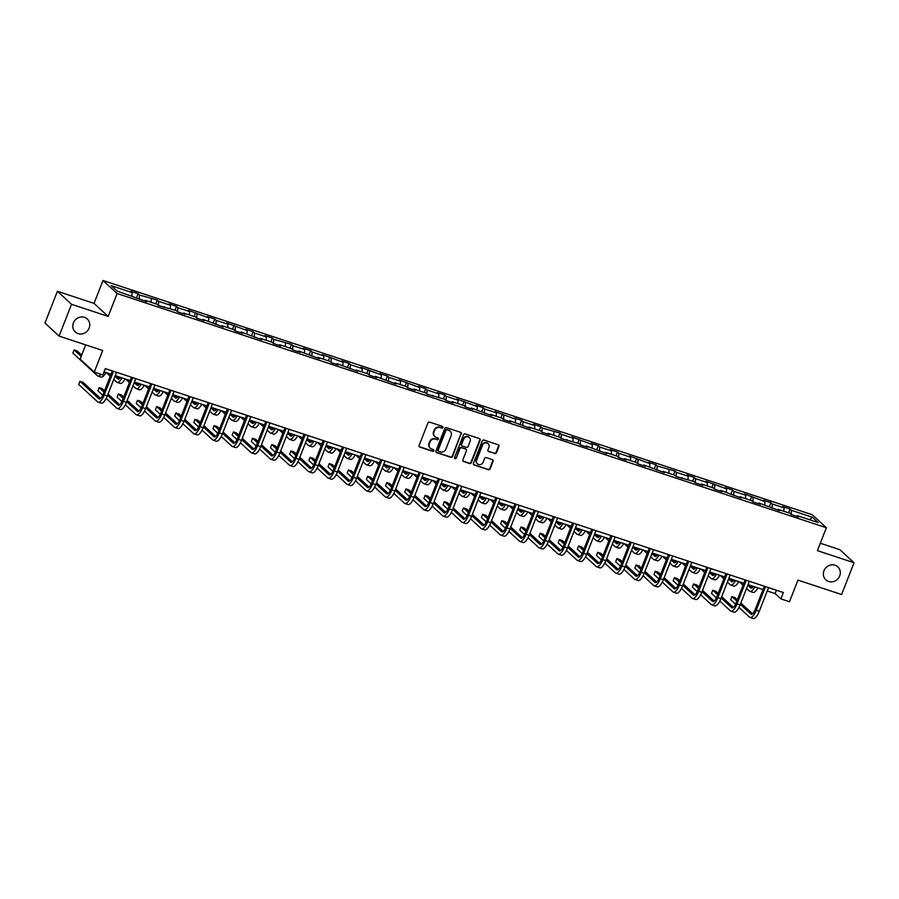 <?xml version="1.0" encoding="UTF-8"?>
<svg xmlns="http://www.w3.org/2000/svg" width="899" height="899" viewBox="0 0 899 899"><rect width="100%" height="100%" fill="white"/><g stroke="black" fill="none" stroke-linecap="round" stroke-linejoin="round"><path stroke-width="1.35" d="M442.937 427.497A0.944 0.877 132.7 0 0 442.432 426.351L429.621 422.114A1.36 1.259 132.7 0 0 427.924 422.968L419.114 445.432A1.36 1.259 132.7 0 0 419.833 447.073L432.655 451.309A0.944 0.877 132.7 0 0 433.644 449.736A0.944 0.877 132.7 0 0 433.34 449.556L431.677 449.017A4.338 4.012 132.7 0 1 429.385 443.746L430.115 441.87A4.338 4.012 132.7 0 1 435.543 439.15L437.206 439.701A0.944 0.877 132.7 0 0 438.184 438.128A0.944 0.877 132.7 0 0 437.892 437.959L436.229 437.408A4.338 4.012 132.7 0 1 433.936 432.138L434.667 430.261A4.338 4.012 132.7 0 1 440.094 427.553L441.746 428.093A0.944 0.877 132.7 0 0 442.937 427.497M434.667 436.42A4.338 4.012 132.7 0 1 433.554 431.79L434.284 429.913A4.338 4.012 132.7 0 1 439.712 427.194L441.364 427.744A0.944 0.877 132.7 0 0 442.522 426.384M419.237 446.623A1.36 1.259 132.7 0 0 419.451 446.724L432.273 450.95A0.944 0.877 132.7 0 0 433.419 449.59M430.127 448.028A4.338 4.012 132.7 0 1 429.003 443.387L429.733 441.521A4.338 4.012 132.7 0 1 435.161 438.802L436.824 439.353A0.944 0.877 132.7 0 0 437.97 437.982M823.978 570.753A8.833 8.181 132.7 0 0 825.855 579.844A8.833 8.181 132.7 0 0 839.711 575.956A8.833 8.181 132.7 0 0 837.834 566.864A8.833 8.181 132.7 0 0 823.978 570.753M73.415 322.876A8.833 8.181 132.7 0 0 75.291 331.967A8.833 8.181 132.7 0 0 89.147 328.079A8.833 8.181 132.7 0 0 87.27 318.988A8.833 8.181 132.7 0 0 73.415 322.876M494.765 453.568A1.36 1.259 132.7 0 0 496.462 452.714L498.923 446.421A1.36 1.259 132.7 0 0 498.203 444.769L483.977 440.072A1.36 1.259 132.7 0 0 482.28 440.915L473.47 463.378A1.36 1.259 132.7 0 0 474.189 465.019L488.427 469.728A1.36 1.259 132.7 0 0 490.124 468.873L493.102 461.266A1.36 1.259 132.7 0 0 492.394 459.614L486.292 457.602A1.36 1.259 132.7 0 0 484.606 458.456L483.123 462.232A3.618 3.36 132.7 0 1 477.436 463.828A3.618 3.36 132.7 0 1 476.661 460.097L482.46 445.308A3.618 3.36 132.7 0 1 488.146 443.713A3.618 3.36 132.7 0 1 488.921 447.444L487.955 449.905A1.36 1.259 132.7 0 0 488.663 451.556L494.383 453.22A1.36 1.259 132.7 0 0 496.079 452.366L498.54 446.061A1.36 1.259 132.7 0 0 498.428 444.87M71.527 304.312L108.161 316.403L94.035 303.379L57.401 291.287L71.527 304.312L59.076 336.091L102.711 350.498L94.238 372.119L102.846 374.962L105.34 368.601L783.377 592.531L780.883 598.88L789.491 601.723L797.952 580.113L841.599 594.52L854.05 562.74L839.924 549.716L820.315 543.243M108.161 316.403L117.128 293.524L826.383 527.758L817.416 550.649L854.05 562.74M461.401 434.026A1.36 1.259 132.7 0 0 460.681 432.374L446.443 427.677A1.36 1.259 132.7 0 0 444.747 428.52L435.948 450.983A1.36 1.259 132.7 0 0 436.667 452.635L450.905 457.333A1.36 1.259 132.7 0 0 452.602 456.49L461.018 433.666A1.36 1.259 132.7 0 0 460.906 432.475M465.21 433.869L479.448 438.577A1.36 1.259 132.7 0 1 480.167 440.218L471.357 462.682A1.36 1.259 132.7 0 1 469.671 463.536L463.569 461.513A1.36 1.259 132.7 0 1 462.85 459.872L466.424 450.759A1.36 1.259 132.7 0 0 465.704 449.118L461.67 447.781A1.36 1.259 132.7 0 0 459.973 448.635L456.254 458.119A0.944 0.877 132.7 0 1 454.77 458.535A0.944 0.877 132.7 0 1 454.568 457.557L463.513 434.723A1.36 1.259 132.7 0 1 465.21 433.869M59.076 336.091L44.95 323.067L57.401 291.287M117.128 293.524L103.003 280.499L812.258 514.734L826.383 527.758M788.603 512.823L790.075 509.048L782.703 506.609L784.097 507.901L772.297 504.002L770.904 502.71L763.521 500.282L764.914 501.563L744.35 493.944L745.743 495.225L733.944 491.337L732.55 490.045L725.178 487.618L726.572 488.899L705.996 481.28L707.389 482.561L695.59 478.673L694.197 477.38L686.825 474.942L688.218 476.234L676.419 472.335L675.025 471.054L657.236 465.997L655.843 464.716L648.471 462.277L649.865 463.569L629.3 455.95L630.693 457.231L618.894 453.332L617.501 452.051L610.118 449.612L611.511 450.905L599.712 447.005L598.318 445.713L590.946 443.286L592.34 444.567L571.764 436.948L573.157 438.229L561.358 434.341L559.965 433.048L542.187 428.003L540.793 426.722L533.422 424.283L534.815 425.564L523.004 421.676L521.611 420.384L514.239 417.945L515.633 419.237L495.068 411.618L496.462 412.899L484.662 409L483.269 407.719L475.886 405.28L477.279 406.573L456.714 398.954L458.108 400.235L446.309 396.335L444.915 395.054L437.532 392.616L438.926 393.908L427.126 390.009L425.733 388.716L418.361 386.289L419.754 387.57L399.19 379.951L400.583 381.232L388.784 377.344L387.39 376.052L380.007 373.624L381.401 374.905L360.836 367.286L362.23 368.568L350.43 364.679L349.037 363.387L341.654 360.949L343.047 362.241L322.483 354.622L323.876 355.903L312.077 352.003L310.683 350.722L303.311 348.284L304.705 349.576L292.905 345.677L291.512 344.396L273.723 339.339L272.33 338.058L264.958 335.619L266.351 336.911L254.552 333.012L253.158 331.72L245.775 329.292L247.169 330.574L226.604 322.955L227.998 324.236L216.198 320.347L214.805 319.055L207.433 316.628L208.826 317.909L188.251 310.29L189.644 311.571L177.845 307.683L176.451 306.39L169.079 303.952L170.473 305.244L158.673 301.345L157.28 300.064L139.491 295.007L138.098 293.726L130.726 291.287L132.119 292.58L111.218 285.68L117.027 291.029L146.694 301.648L145.301 300.367L144.694 300.985M790.075 509.048L791.468 510.329L812.37 517.228L818.169 522.589L797.278 515.678L798.672 516.97L791.289 514.531L789.895 513.25L778.096 509.351L779.489 510.632L758.925 503.013L760.318 504.305L752.935 501.867L751.542 500.586L739.742 496.686L741.136 497.967L720.571 490.348L721.964 491.641L714.593 489.202L713.199 487.91L701.389 484.022L702.782 485.303L695.41 482.864L694.017 481.583L676.239 476.537L674.846 475.245L663.046 471.357L664.44 472.638L643.864 465.019L645.257 466.3L637.885 463.873L636.492 462.58L624.693 458.681L626.086 459.973L618.714 457.535L617.321 456.254L605.51 452.354L606.904 453.635L586.339 446.016L587.732 447.309L580.361 444.87L578.967 443.589L561.178 438.532L559.785 437.251L547.985 433.352L549.379 434.644L542.007 432.205L540.614 430.913L528.814 427.025L530.208 428.306L509.632 420.687L511.025 421.968L503.654 419.541L502.26 418.249L490.461 414.36L491.854 415.641L471.29 408.022L472.683 409.303L465.3 406.876L463.906 405.584L452.107 401.684L453.501 402.977L446.129 400.538L444.735 399.257L426.946 394.2L425.553 392.919L413.754 389.02L415.147 390.312L407.775 387.874L406.382 386.592L394.582 382.693L395.976 383.974L375.4 376.355L376.793 377.647L369.422 375.209L368.028 373.917L356.229 370.028L357.622 371.309L337.058 363.69L338.451 364.972L331.068 362.544L329.675 361.252L317.875 357.364L319.269 358.645L298.704 351.026L300.097 352.307L292.726 349.88L291.332 348.587L279.522 344.688L280.915 345.98L273.543 343.542L272.15 342.261L260.35 338.361L261.744 339.642L241.179 332.023L242.573 333.315L235.19 330.877L233.796 329.596L221.997 325.696L223.39 326.978L202.826 319.359L204.219 320.651L196.836 318.212L195.443 316.92L183.643 313.032L185.037 314.313L177.665 311.874L176.271 310.593L158.494 305.548L157.1 304.255L145.301 300.367M783.849 511.25L784.097 507.901M772.005 508.092L772.297 504.002M778.096 509.351L777.5 509.98M764.678 504.923L764.914 501.563M752.823 501.766L753.115 497.664M758.925 503.013L758.318 503.642M745.507 498.585L745.743 495.225M733.651 495.428L733.944 491.337M739.742 496.686L739.147 497.316M726.325 492.247L726.572 488.899M714.469 489.09L714.772 484.999M720.571 490.348L719.975 490.978M707.153 485.921L707.389 482.561M695.298 482.763L695.59 478.673M701.389 484.022L700.793 484.64M687.971 479.583L688.218 476.234M676.127 476.425L676.419 472.335M682.217 477.684L681.622 478.313M668.8 473.256L669.036 469.896M656.944 470.098L657.236 465.997M663.046 471.357L662.439 471.975M649.629 466.918L649.865 463.569M637.773 463.76L638.065 459.67M643.864 465.019L643.268 465.648M630.446 460.591L630.693 457.231M618.591 457.434L618.894 453.332M624.693 458.681L624.086 459.31M611.275 454.253L611.511 450.905M599.419 451.096L599.712 447.005M605.51 452.354L604.915 452.984M592.093 447.927L592.34 444.567M580.248 444.769L580.54 440.667M586.339 446.016L585.743 446.646M572.921 441.589L573.157 438.229M561.066 438.431L561.358 434.341M567.168 439.69L566.561 440.319M553.75 435.251L553.986 431.902M541.895 432.093L542.187 428.003M547.985 433.352L547.39 433.981M534.568 428.924L534.815 425.564M522.712 425.766L523.004 421.676M528.814 427.025L528.207 427.643M515.397 422.586L515.633 419.237M503.541 419.428L503.833 415.338M509.632 420.687L509.036 421.316M496.214 416.259L496.462 412.899M484.359 413.102L484.662 409M490.461 414.36L489.865 414.978M477.043 409.922L477.279 406.573M465.188 406.764L465.48 402.673M471.29 408.022L470.683 408.652M457.861 403.595L458.108 400.235M446.016 400.437L446.309 396.335M452.107 401.684L451.512 402.314M438.69 397.257L438.926 393.908M426.834 394.099L427.126 390.009M432.936 395.358L432.329 395.987M419.518 390.93L419.754 387.57M407.663 387.772L407.955 383.671M413.754 389.02L413.158 389.649M400.336 384.592L400.583 381.232M388.48 381.434L388.784 377.344M394.582 382.693L393.987 383.322M381.165 378.254L381.401 374.905M369.309 375.097L369.601 371.006M375.4 376.355L374.804 376.984M361.982 371.928L362.23 368.568M350.138 368.77L350.43 364.679M356.229 370.028L355.633 370.646M342.811 365.59L343.047 362.241M330.956 362.432L331.248 358.341M337.058 363.69L336.451 364.32M323.64 359.263L323.876 355.903M311.784 356.105L312.077 352.003M317.875 357.364L317.28 357.982M304.458 352.925L304.705 349.576M292.602 349.767L292.905 345.677M298.704 351.026L298.097 351.655M285.286 346.598L285.522 343.238M273.431 343.44L273.723 339.339M279.522 344.688L278.926 345.317M266.104 340.26L266.351 336.911M254.26 337.103L254.552 333.012M260.35 338.361L259.755 338.99M246.933 333.934L247.169 330.574M235.077 330.776L235.369 326.674M241.179 332.023L240.572 332.652M227.762 327.596L227.998 324.236M215.906 324.438L216.198 320.347M221.997 325.696L221.401 326.326M208.579 321.258L208.826 317.909M196.724 318.1L197.016 314.009M202.826 319.359L202.219 319.988M189.408 314.931L189.644 311.571M177.553 311.773L177.845 307.683M183.643 313.032L183.048 313.65M170.226 308.593L170.473 305.244M158.37 305.435L158.673 301.345M164.472 306.694L163.876 307.323M151.054 302.266L151.29 298.906M139.199 299.109L139.491 295.007M131.872 295.928L132.119 292.58M85.686 344.879L80.112 359.094L94.238 372.119M94.035 303.379L103.003 280.499M767.229 590.98L775.152 593.598L780.883 598.88M104.026 371.961L111.026 374.265M115.252 375.67L130.209 380.603M134.423 381.996L149.38 386.941M153.605 388.334L168.551 393.268M172.777 394.661L187.734 399.606M191.959 400.999L206.905 405.932M211.13 407.326L226.087 412.27M230.313 413.664L245.258 418.597M249.484 419.99L264.441 424.935M268.655 426.328L283.612 431.262M287.837 432.666L302.783 437.599M307.008 438.993L321.966 443.937M326.191 445.331L341.137 450.264M345.362 451.658L360.319 456.602M364.533 457.996L379.49 462.929M383.716 464.322L398.662 469.267M402.887 470.66L417.844 475.593M422.069 476.987L437.015 481.931M441.24 483.325L456.198 488.258M460.412 489.663L475.369 494.596M479.594 495.99L494.54 500.934M498.765 502.327L513.722 507.261M517.948 508.654L532.893 513.599M537.119 514.992L552.076 519.925M556.301 521.319L571.247 526.263M575.472 527.657L590.429 532.59M594.644 533.984L609.601 538.928M613.826 540.321L628.772 545.255M632.997 546.659L647.954 551.593M652.18 552.986L667.125 557.931M671.351 559.324L686.308 564.257M690.522 565.651L705.479 570.595M709.704 571.989L724.65 576.922M728.875 578.315L743.833 583.26M748.058 584.653L763.004 589.587M809.583 519.746L812.37 517.228M791.176 514.43L791.468 510.329M797.278 515.678L796.671 516.307M776.478 590.25L775.152 593.598M136.626 297.502L138.098 293.726M155.797 303.828L157.28 300.064M174.979 310.166L176.451 306.39M194.15 316.493L195.622 312.728M213.321 322.831L214.805 319.055M232.504 329.158L233.976 325.393M251.675 335.496L253.158 331.72M270.857 341.834L272.33 338.058M290.029 348.16L291.512 344.396M309.2 354.498L310.683 350.722M328.382 360.825L329.854 357.06M347.553 367.163L349.037 363.387M366.736 373.49L368.208 369.725M385.907 379.827L387.39 376.052M405.078 386.154L406.562 382.39M424.261 392.492L425.733 388.716M443.432 398.83L444.915 395.054M462.614 405.157L464.086 401.392M481.785 411.495L483.269 407.719M500.968 417.821L502.44 414.057M520.139 424.159L521.611 420.384M539.31 430.486L540.793 426.722M558.493 436.824L559.965 433.048M577.664 443.151L579.147 439.386M596.846 449.489L598.318 445.713M616.017 455.827L617.501 452.051M635.188 462.153L636.672 458.389M654.371 468.491L655.843 464.716M673.542 474.818L675.025 471.054M692.724 481.156L694.197 477.38M711.896 487.483L713.379 483.718M731.067 493.821L732.55 490.045M750.249 500.147L751.721 496.383M769.42 506.485L770.904 502.71M436.071 452.186A1.36 1.259 132.7 0 0 436.285 452.276L450.523 456.984A1.36 1.259 132.7 0 0 452.219 456.13L461.018 433.666M447.095 429.857A0.944 0.877 132.7 0 0 445.904 430.452L438.173 450.174A0.944 0.877 132.7 0 0 438.678 451.32L440.431 451.905A4.338 4.012 132.7 0 0 445.859 449.185L451.141 435.712A4.338 4.012 132.7 0 0 448.837 430.441L446.713 429.508A0.944 0.877 132.7 0 0 445.522 430.104L445.904 430.452M438.218 450.938A0.944 0.877 132.7 0 1 437.791 449.815L445.522 430.104M450.017 431.071A4.338 4.012 132.7 0 0 448.455 430.082L448.837 430.441M446.713 429.508L448.455 430.082M462.974 461.063A1.36 1.259 132.7 0 0 463.187 461.165L469.289 463.176A1.36 1.259 132.7 0 0 470.975 462.333L479.785 439.869A1.36 1.259 132.7 0 0 479.661 438.667M465.929 449.208A1.36 1.259 132.7 0 0 465.322 448.758L461.288 447.432A1.36 1.259 132.7 0 0 459.591 448.275L456.254 458.119M454.602 458.321A0.944 0.877 132.7 0 0 455.872 457.76M470.132 441.308A3.618 3.36 132.7 0 0 469.357 437.577A3.618 3.36 132.7 0 0 463.67 439.173L461.637 444.387A1.36 1.259 132.7 0 0 462.356 446.039L466.39 447.365A1.36 1.259 132.7 0 0 468.087 446.522L470.132 441.308M469.166 437.408A3.618 3.36 132.7 0 0 463.288 438.824L463.67 439.173M461.749 445.589A1.36 1.259 132.7 0 1 461.254 444.039L463.288 438.824M488.067 451.107A1.36 1.259 132.7 0 0 488.292 451.197L494.383 453.22M487.943 443.544A3.618 3.36 132.7 0 0 482.078 444.96L482.46 445.308M477.257 463.648A3.618 3.36 132.7 0 1 476.279 459.749L482.078 444.96M473.593 464.569A1.36 1.259 132.7 0 0 473.807 464.671L488.045 469.379A1.36 1.259 132.7 0 0 489.741 468.525L492.731 460.917A1.36 1.259 132.7 0 0 492.607 459.715M81.685 355.083L77.168 350.913L74.1 349.902L72.853 353.071L97.452 375.76A10.35 3.585 -71.7 0 0 97.946 376.052A10.35 3.585 -71.7 0 0 101.003 374.344M81.168 356.42L74.1 349.902M97.946 376.052L101.014 377.074A10.35 3.585 -71.7 0 0 105.902 372.579M100.553 398.437L83.056 382.3L79.977 381.288L78.741 384.469L97.609 401.875A10.35 3.585 -71.7 0 0 98.103 402.168A10.35 3.585 -71.7 0 0 104.217 394.976L113.499 371.298M98.103 402.168L101.182 403.179A10.35 3.585 -71.7 0 0 107.284 395.987L116.567 372.31M112.341 370.916L103.261 394.099A6.9 2.394 108.3 0 1 99.182 398.886A6.9 2.394 108.3 0 1 98.856 398.695L79.977 381.288M120.646 377.445A6.9 2.394 108.3 0 1 118.196 379.108A6.9 2.394 108.3 0 1 117.87 378.917L115.016 376.276M119.567 378.659L116.915 376.209M106.531 372.782L110.262 376.22M113.768 379.457L116.623 382.097A10.35 3.585 -71.7 0 0 117.117 382.39A10.35 3.585 -71.7 0 0 121.994 377.895M117.117 382.39L120.196 383.401A10.35 3.585 -71.7 0 0 125.073 378.906M139.817 383.783A6.9 2.394 108.3 0 1 137.378 385.446A6.9 2.394 108.3 0 1 137.053 385.255L134.187 382.614M138.738 384.997L136.086 382.547M125.703 379.12L129.434 382.558M132.94 385.795L135.805 388.424A10.35 3.585 -71.7 0 0 136.3 388.728A10.35 3.585 -71.7 0 0 141.177 384.221M136.3 388.728L139.367 389.739A10.35 3.585 -71.7 0 0 144.245 385.244M106.194 398.426L116.791 408.202A10.35 3.585 -71.7 0 0 117.275 408.494A10.35 3.585 -71.7 0 0 123.388 401.314L132.67 377.625M117.275 408.494L120.354 409.517A10.35 3.585 -71.7 0 0 126.467 402.325L135.749 378.636M131.524 377.243L122.433 400.426A6.9 2.394 108.3 0 1 118.365 405.224A6.9 2.394 108.3 0 1 118.039 405.022L107.543 395.346M119.724 404.775L108.06 394.009M104.554 390.784L102.228 388.638L99.16 387.615L97.912 390.795L102.756 395.268M104.037 392.121L99.16 387.615M125.366 404.764L135.963 414.54A10.35 3.585 -71.7 0 0 136.457 414.832A10.35 3.585 -71.7 0 0 142.57 407.64L151.841 383.963M136.457 414.832L139.525 415.844A10.35 3.585 -71.7 0 0 145.638 408.663L154.92 384.974M150.695 383.581L141.615 406.764A6.9 2.394 108.3 0 1 137.536 411.551A6.9 2.394 108.3 0 1 137.21 411.36L126.714 401.684M138.907 411.101L127.242 400.347M123.736 397.111L121.41 394.964L118.331 393.953L117.084 397.133L121.927 401.595M123.208 398.448L118.331 393.953M158.999 390.11A6.9 2.394 108.3 0 1 156.55 391.784A6.9 2.394 108.3 0 1 156.224 391.582L153.358 388.941M157.921 391.323L155.269 388.874M144.885 385.446L148.616 388.896M152.122 392.121L154.976 394.762A10.35 3.585 -71.7 0 0 155.471 395.054A10.35 3.585 -71.7 0 0 160.348 390.559M155.471 395.054L158.539 396.066A10.35 3.585 -71.7 0 0 163.427 391.571M178.171 396.448A6.9 2.394 108.3 0 1 175.732 398.111A6.9 2.394 108.3 0 1 175.406 397.92L172.541 395.279M177.092 397.661L174.44 395.212M164.056 391.784L167.787 395.223M171.293 398.459L174.159 401.089A10.35 3.585 -71.7 0 0 174.642 401.392A10.35 3.585 -71.7 0 0 179.53 396.886M174.642 401.392L177.721 402.404A10.35 3.585 -71.7 0 0 182.598 397.909M197.353 402.774A6.9 2.394 108.3 0 1 194.903 404.449A6.9 2.394 108.3 0 1 194.577 404.247L191.712 401.606M196.274 403.988L193.622 401.55M183.239 398.111L186.97 401.561M190.464 404.786L193.33 407.427A10.35 3.585 -71.7 0 0 193.824 407.719A10.35 3.585 -71.7 0 0 198.701 403.224M193.824 407.719L196.892 408.742A10.35 3.585 -71.7 0 0 201.781 404.235M144.537 411.101L155.145 420.867A10.35 3.585 -71.7 0 0 155.628 421.17A10.35 3.585 -71.7 0 0 161.741 413.978L171.024 390.29M155.628 421.17L158.707 422.182A10.35 3.585 -71.7 0 0 164.809 414.99L174.091 391.312M169.877 389.908L160.786 413.091A6.9 2.394 108.3 0 1 156.718 417.889A6.9 2.394 108.3 0 1 156.381 417.698L145.885 408.011M158.078 417.439L146.413 406.674M142.907 403.449L140.581 401.302L137.513 400.291L136.266 403.46L141.109 407.932M142.39 404.786L137.513 400.291M163.719 417.428L174.316 427.205A10.35 3.585 -71.7 0 0 174.811 427.497A10.35 3.585 -71.7 0 0 180.913 420.305L190.195 396.628M174.811 427.497L177.878 428.508A10.35 3.585 -71.7 0 0 183.992 421.328L193.274 397.639M189.048 396.245L179.957 419.428A6.9 2.394 108.3 0 1 175.889 424.227A6.9 2.394 108.3 0 1 175.563 424.025L165.068 414.349M177.26 423.766L165.585 413.012M162.09 409.775L159.764 407.629L156.684 406.618L155.437 409.798L160.28 414.259M161.562 411.113L156.684 406.618M182.89 423.766L193.487 433.532A10.35 3.585 -71.7 0 0 193.982 433.835A10.35 3.585 -71.7 0 0 200.095 426.643L209.377 402.954M193.982 433.835L197.061 434.846A10.35 3.585 -71.7 0 0 203.163 427.654L212.445 403.977M208.22 402.583L199.14 425.766A6.9 2.394 108.3 0 1 195.061 430.554A6.9 2.394 108.3 0 1 194.735 430.363L184.239 420.676M196.432 430.104L184.767 419.339M181.261 416.113L178.935 413.967L175.867 412.956L174.62 416.125L179.463 420.597M180.733 417.451L175.867 412.956M216.524 409.112A6.9 2.394 108.3 0 1 214.074 410.776A6.9 2.394 108.3 0 1 213.748 410.585L210.894 407.944M215.445 410.326L212.793 407.876M202.41 404.449L206.141 407.888M209.647 411.124L212.512 413.765A10.35 3.585 -71.7 0 0 212.996 414.057A10.35 3.585 -71.7 0 0 217.884 409.562M212.996 414.057L216.075 415.068A10.35 3.585 -71.7 0 0 220.952 410.573M202.073 430.093L212.67 439.869A10.35 3.585 -71.7 0 0 213.164 440.162A10.35 3.585 -71.7 0 0 219.266 432.97L228.548 409.292M213.164 440.162L216.232 441.184A10.35 3.585 -71.7 0 0 222.345 433.992L231.627 410.304M227.402 408.91L218.311 432.093A6.9 2.394 108.3 0 1 214.243 436.892A6.9 2.394 108.3 0 1 213.917 436.689L203.421 427.014M215.603 436.431L203.938 425.677M200.432 422.44L198.106 420.305L195.038 419.282L193.791 422.463L198.634 426.924M199.915 423.777L195.038 419.282M235.695 415.439A6.9 2.394 108.3 0 1 233.257 417.114A6.9 2.394 108.3 0 1 232.931 416.911L230.065 414.27M234.628 416.653L231.964 414.214M221.581 410.787L225.312 414.225M228.818 417.451L231.684 420.091A10.35 3.585 -71.7 0 0 232.178 420.384A10.35 3.585 -71.7 0 0 237.055 415.889M232.178 420.384L235.246 421.406A10.35 3.585 -71.7 0 0 240.123 416.9M221.244 436.431L231.841 446.207A10.35 3.585 -71.7 0 0 232.335 446.5A10.35 3.585 -71.7 0 0 238.449 439.308L247.731 415.619M232.335 446.5L235.403 447.511A10.35 3.585 -71.7 0 0 241.516 440.319L250.799 416.642M246.573 415.248L237.493 438.431A6.9 2.394 108.3 0 1 233.414 443.218A6.9 2.394 108.3 0 1 233.088 443.027L222.592 433.34M234.785 442.769L223.121 432.014M219.614 428.778L217.288 426.632L214.209 425.62L212.962 428.801L217.805 433.262M219.086 430.115L214.209 425.62M254.878 421.777A6.9 2.394 108.3 0 1 252.428 423.44A6.9 2.394 108.3 0 1 252.102 423.249L249.248 420.608M253.799 422.991L251.147 420.541M240.763 417.114L244.494 420.552M248 423.789L250.855 426.429A10.35 3.585 -71.7 0 0 251.349 426.722A10.35 3.585 -71.7 0 0 256.226 422.227M251.349 426.722L254.417 427.733A10.35 3.585 -71.7 0 0 259.305 423.238M240.426 442.757L251.023 452.534A10.35 3.585 -71.7 0 0 251.506 452.826A10.35 3.585 -71.7 0 0 257.62 445.646L266.902 421.957M251.506 452.826L254.586 453.849A10.35 3.585 -71.7 0 0 260.688 446.657L269.97 422.968M265.756 421.575L256.665 444.758A6.9 2.394 108.3 0 1 252.597 449.556A6.9 2.394 108.3 0 1 252.271 449.354L241.775 439.678M253.956 449.095L242.292 438.341M238.786 435.116L236.459 432.97L233.392 431.947L232.144 435.127L236.988 439.6M238.269 436.442L233.392 431.947M274.049 428.115A6.9 2.394 108.3 0 1 271.61 429.778A6.9 2.394 108.3 0 1 271.284 429.576L268.419 426.946M272.97 429.329L270.318 426.879M259.935 423.451L263.665 426.89M267.172 430.115L270.037 432.756A10.35 3.585 -71.7 0 0 270.52 433.048A10.35 3.585 -71.7 0 0 275.409 428.553M270.52 433.048L273.599 434.071A10.35 3.585 -71.7 0 0 278.476 429.576M259.597 449.095L270.194 458.872A10.35 3.585 -71.7 0 0 270.689 459.164A10.35 3.585 -71.7 0 0 276.791 451.972L286.073 428.295M270.689 459.164L273.757 460.176A10.35 3.585 -71.7 0 0 279.87 452.984L289.152 429.306M284.927 427.913L275.836 451.096A6.9 2.394 108.3 0 1 271.768 455.883A6.9 2.394 108.3 0 1 271.442 455.692L260.946 446.016M273.139 455.433L261.474 444.679M257.968 441.443L255.642 439.296L252.563 438.285L251.315 441.465L256.159 445.926M257.44 442.78L252.563 438.285M293.231 434.442A6.9 2.394 108.3 0 1 290.782 436.105A6.9 2.394 108.3 0 1 290.456 435.914L287.59 433.273M292.153 435.655L289.5 433.206M279.117 429.778L282.848 433.217M286.354 436.453L289.208 439.094A10.35 3.585 -71.7 0 0 289.703 439.386A10.35 3.585 -71.7 0 0 294.58 434.891M289.703 439.386L292.771 440.398A10.35 3.585 -71.7 0 0 297.659 435.903M278.769 455.422L289.377 465.199A10.35 3.585 -71.7 0 0 289.86 465.491A10.35 3.585 -71.7 0 0 295.973 458.31L305.255 434.622M289.86 465.491L292.939 466.514A10.35 3.585 -71.7 0 0 299.041 459.322L308.323 435.633M304.098 434.239L295.018 457.422A6.9 2.394 108.3 0 1 290.939 462.221A6.9 2.394 108.3 0 1 290.613 462.019L280.117 452.343M292.31 461.771L280.645 451.006M277.139 447.781L274.813 445.634L271.745 444.612L270.498 447.792L275.341 452.264M276.622 449.118L271.745 444.612M312.403 440.78A6.9 2.394 108.3 0 1 309.964 442.443A6.9 2.394 108.3 0 1 309.627 442.252L306.773 439.611M311.324 441.993L308.672 439.544M298.288 436.116L302.019 439.555M305.525 442.791L308.391 445.421A10.35 3.585 -71.7 0 0 308.874 445.724A10.35 3.585 -71.7 0 0 313.762 441.218M308.874 445.724L311.953 446.736A10.35 3.585 -71.7 0 0 316.83 442.241M297.951 461.76L308.548 471.537A10.35 3.585 -71.7 0 0 309.042 471.829A10.35 3.585 -71.7 0 0 315.144 464.637L324.427 440.959M309.042 471.829L312.11 472.84A10.35 3.585 -71.7 0 0 318.224 465.66L327.506 441.971M323.28 440.577L314.189 463.76A6.9 2.394 108.3 0 1 310.121 468.548A6.9 2.394 108.3 0 1 309.795 468.357L299.3 458.681M311.492 468.098L299.817 457.344M296.322 454.107L293.984 451.961L290.916 450.95L289.669 454.13L294.512 458.591M295.793 455.445L290.916 450.95M331.585 447.106A6.9 2.394 108.3 0 1 329.135 448.781A6.9 2.394 108.3 0 1 328.809 448.579L325.944 445.938M330.506 448.32L327.843 445.87M317.459 442.443L321.201 445.893M324.696 449.118L327.562 451.759A10.35 3.585 -71.7 0 0 328.056 452.051A10.35 3.585 -71.7 0 0 332.933 447.556M328.056 452.051L331.124 453.062A10.35 3.585 -71.7 0 0 336.001 448.567M317.122 468.098L327.719 477.863A10.35 3.585 -71.7 0 0 328.214 478.167A10.35 3.585 -71.7 0 0 334.327 470.975L343.609 447.286M328.214 478.167L331.281 479.178A10.35 3.585 -71.7 0 0 337.395 471.986L346.677 448.309M342.452 446.904L333.372 470.087A6.9 2.394 108.3 0 1 329.292 474.886A6.9 2.394 108.3 0 1 328.967 474.694L318.471 465.008M330.663 474.436L318.999 463.67M315.493 460.445L313.167 458.299L310.088 457.288L308.851 460.457L313.684 464.929M314.965 461.783L310.088 457.288M350.756 453.444A6.9 2.394 108.3 0 1 348.306 455.108A6.9 2.394 108.3 0 1 347.98 454.916L345.126 452.276M349.677 454.658L347.025 452.208M336.642 448.781L340.373 452.219M343.879 455.456L346.733 458.085A10.35 3.585 -71.7 0 0 347.228 458.389A10.35 3.585 -71.7 0 0 352.105 453.883M347.228 458.389L350.307 459.4A10.35 3.585 -71.7 0 0 355.184 454.905M336.305 474.425L346.902 484.201A10.35 3.585 -71.7 0 0 347.385 484.494A10.35 3.585 -71.7 0 0 353.498 477.302L362.78 453.624M347.385 484.494L350.464 485.505A10.35 3.585 -71.7 0 0 356.577 478.324L365.848 454.636M361.634 453.242L352.543 476.425A6.9 2.394 108.3 0 1 348.475 481.223A6.9 2.394 108.3 0 1 348.149 481.021L337.653 471.346M349.835 480.763L338.17 470.008M334.664 466.772L332.338 464.626L329.27 463.614L328.023 466.795L332.866 471.256M334.147 468.109L329.27 463.614M369.927 459.771A6.9 2.394 108.3 0 1 367.489 461.445A6.9 2.394 108.3 0 1 367.163 461.243L364.297 458.602M368.848 460.985L366.196 458.546M355.813 455.108L359.544 458.557M363.05 461.783L365.915 464.423A10.35 3.585 -71.7 0 0 366.399 464.716A10.35 3.585 -71.7 0 0 371.287 460.221M366.399 464.716L369.478 465.738A10.35 3.585 -71.7 0 0 374.355 461.232M355.476 480.763L366.073 490.528A10.35 3.585 -71.7 0 0 366.567 490.832A10.35 3.585 -71.7 0 0 372.669 483.64L381.951 459.951M366.567 490.832L369.635 491.843A10.35 3.585 -71.7 0 0 375.748 484.651L385.03 460.973M380.805 459.58L371.725 482.763A6.9 2.394 108.3 0 1 367.646 487.55A6.9 2.394 108.3 0 1 367.32 487.359L356.824 477.672M369.017 487.101L357.353 476.335M353.846 473.11L351.52 470.964L348.441 469.952L347.194 473.121L352.037 477.594M353.318 474.447L348.441 469.952M389.11 466.109A6.9 2.394 108.3 0 1 386.66 467.772A6.9 2.394 108.3 0 1 386.334 467.581L383.468 464.94M388.031 467.323L385.379 464.873M374.995 461.445L378.726 464.884M382.232 468.121L385.087 470.761A10.35 3.585 -71.7 0 0 385.581 471.054A10.35 3.585 -71.7 0 0 390.458 466.559M385.581 471.054L388.649 472.065A10.35 3.585 -71.7 0 0 393.537 467.57M374.647 487.089L385.255 496.866A10.35 3.585 -71.7 0 0 385.738 497.158A10.35 3.585 -71.7 0 0 391.852 489.966L401.134 466.289M385.738 497.158L388.817 498.181A10.35 3.585 -71.7 0 0 394.919 490.989L404.202 467.3M399.976 465.907L390.896 489.09A6.9 2.394 108.3 0 1 386.828 493.888A6.9 2.394 108.3 0 1 386.491 493.686L375.996 484.01M388.188 493.427L376.524 482.673M373.018 479.437L370.691 477.302L367.624 476.279L366.376 479.459L371.22 483.92M372.501 480.774L367.624 476.279M408.281 472.436A6.9 2.394 108.3 0 1 405.842 474.11A6.9 2.394 108.3 0 1 405.505 473.908L402.651 471.267M407.202 473.649L404.55 471.211M394.167 467.783L397.897 471.222M401.404 474.447L404.269 477.088A10.35 3.585 -71.7 0 0 404.752 477.38A10.35 3.585 -71.7 0 0 409.641 472.885M404.752 477.38L407.831 478.403A10.35 3.585 -71.7 0 0 412.708 473.897M393.829 493.427L404.426 503.204A10.35 3.585 -71.7 0 0 404.921 503.496A10.35 3.585 -71.7 0 0 411.023 496.304L420.305 472.616M404.921 503.496L407.989 504.508A10.35 3.585 -71.7 0 0 414.102 497.316L423.384 473.638M419.159 472.245L410.068 495.428A6.9 2.394 108.3 0 1 406 500.215A6.9 2.394 108.3 0 1 405.674 500.024L395.178 490.337M407.371 499.765L395.695 489.011M392.2 485.775L389.863 483.628L386.795 482.617L385.547 485.797L390.391 490.258M391.672 487.112L386.795 482.617M427.463 478.774A6.9 2.394 108.3 0 1 425.013 480.437A6.9 2.394 108.3 0 1 424.688 480.246L421.822 477.605M426.384 479.987L423.721 477.538M413.338 474.11L417.08 477.549M420.575 480.785L423.44 483.426A10.35 3.585 -71.7 0 0 423.935 483.718A10.35 3.585 -71.7 0 0 428.812 479.223M423.935 483.718L427.003 484.73A10.35 3.585 -71.7 0 0 431.891 480.235M413.001 499.754L423.598 509.531A10.35 3.585 -71.7 0 0 424.092 509.823A10.35 3.585 -71.7 0 0 430.205 502.642L439.487 478.953M424.092 509.823L427.171 510.846A10.35 3.585 -71.7 0 0 433.273 503.654L442.555 479.965M438.33 478.571L429.25 501.754A6.9 2.394 108.3 0 1 425.171 506.553A6.9 2.394 108.3 0 1 424.845 506.351L414.349 496.675M426.542 506.092L414.877 495.338M411.371 492.113L409.045 489.966L405.966 488.944L404.73 492.124L409.573 496.596M410.843 493.439L405.966 488.944M446.634 485.112A6.9 2.394 108.3 0 1 444.185 486.775A6.9 2.394 108.3 0 1 443.859 486.573L441.004 483.943M445.556 486.325L442.904 483.876M432.52 480.448L436.251 483.887M439.757 487.112L442.611 489.753A10.35 3.585 -71.7 0 0 443.106 490.045A10.35 3.585 -71.7 0 0 447.983 485.55M443.106 490.045L446.185 491.068A10.35 3.585 -71.7 0 0 451.062 486.573M432.183 506.092L442.78 515.869A10.35 3.585 -71.7 0 0 443.263 516.161A10.35 3.585 -71.7 0 0 449.376 508.969L458.659 485.291M443.263 516.161L446.342 517.172A10.35 3.585 -71.7 0 0 452.455 509.98L461.738 486.303M457.512 484.909L448.421 508.092A6.9 2.394 108.3 0 1 444.353 512.88A6.9 2.394 108.3 0 1 444.027 512.688L433.532 503.013M445.713 512.43L434.048 501.676M430.542 498.439L428.216 496.293L425.148 495.282L423.901 498.462L428.744 502.923M430.025 499.777L425.148 495.282M465.806 491.438A6.9 2.394 108.3 0 1 463.367 493.102A6.9 2.394 108.3 0 1 463.041 492.91L460.176 490.27M464.727 492.652L462.075 490.202M451.691 486.775L455.422 490.213M458.928 493.45L461.794 496.091A10.35 3.585 -71.7 0 0 462.288 496.383A10.35 3.585 -71.7 0 0 467.165 491.888M462.288 496.383L465.356 497.394A10.35 3.585 -71.7 0 0 470.233 492.899M451.354 512.419L461.951 522.195A10.35 3.585 -71.7 0 0 462.446 522.488A10.35 3.585 -71.7 0 0 468.559 515.307L477.83 491.618M462.446 522.488L465.513 523.51A10.35 3.585 -71.7 0 0 471.627 516.318L480.909 492.63M476.684 491.236L467.604 514.419A6.9 2.394 108.3 0 1 463.524 519.217A6.9 2.394 108.3 0 1 463.199 519.015L452.703 509.34M464.895 518.768L453.231 508.002M449.725 504.777L447.399 502.631L444.32 501.608L443.072 504.788L447.916 509.261M449.197 506.115L444.32 501.608M484.988 497.776A6.9 2.394 108.3 0 1 482.538 499.439A6.9 2.394 108.3 0 1 482.212 499.248L479.347 496.608M483.909 498.99L481.257 496.54M470.874 493.113L474.605 496.551M478.111 499.788L480.965 502.417A10.35 3.585 -71.7 0 0 481.459 502.721A10.35 3.585 -71.7 0 0 486.337 498.215M481.459 502.721L484.527 503.732A10.35 3.585 -71.7 0 0 489.416 499.237M470.525 518.757L481.134 528.533A10.35 3.585 -71.7 0 0 481.617 528.826A10.35 3.585 -71.7 0 0 487.73 521.634L497.012 497.956M481.617 528.826L484.696 529.837A10.35 3.585 -71.7 0 0 490.798 522.656L500.08 498.967M495.866 497.574L486.775 520.757A6.9 2.394 108.3 0 1 482.707 525.544A6.9 2.394 108.3 0 1 482.37 525.353L471.874 515.678M484.067 525.095L472.402 514.34M468.896 511.104L466.57 508.958L463.502 507.946L462.255 511.126L467.098 515.588M468.379 512.441L463.502 507.946M504.159 504.103A6.9 2.394 108.3 0 1 501.721 505.777A6.9 2.394 108.3 0 1 501.395 505.575L498.529 502.934M503.08 505.317L500.428 502.867M490.045 499.439L493.776 502.889M497.282 506.115L500.147 508.755A10.35 3.585 -71.7 0 0 500.631 509.048A10.35 3.585 -71.7 0 0 505.519 504.553M500.631 509.048L503.71 510.059A10.35 3.585 -71.7 0 0 508.587 505.564M489.708 525.095L500.305 534.86A10.35 3.585 -71.7 0 0 500.799 535.163A10.35 3.585 -71.7 0 0 506.901 527.971L516.183 504.283M500.799 535.163L503.867 536.175A10.35 3.585 -71.7 0 0 509.98 528.983L519.262 505.305M515.037 503.901L505.946 527.084A6.9 2.394 108.3 0 1 501.878 531.882A6.9 2.394 108.3 0 1 501.552 531.691L491.056 522.004M503.249 531.433L491.573 520.667M488.078 517.442L485.752 515.296L482.673 514.284L481.426 517.453L486.269 521.926M487.55 518.779L482.673 514.284M523.342 510.441A6.9 2.394 108.3 0 1 520.892 512.104A6.9 2.394 108.3 0 1 520.566 511.913L517.7 509.272M522.263 511.655L519.611 509.205M509.227 505.777L512.958 509.216M516.453 512.452L519.319 515.082A10.35 3.585 -71.7 0 0 519.813 515.385A10.35 3.585 -71.7 0 0 524.69 510.89M519.813 515.385L522.881 516.397A10.35 3.585 -71.7 0 0 527.769 511.902M508.879 531.421L519.476 541.198A10.35 3.585 -71.7 0 0 519.97 541.49A10.35 3.585 -71.7 0 0 526.084 534.298L535.366 510.621M519.97 541.49L523.049 542.502A10.35 3.585 -71.7 0 0 529.151 535.321L538.434 511.632M534.208 510.239L525.128 533.422A6.9 2.394 108.3 0 1 521.049 538.22A6.9 2.394 108.3 0 1 520.723 538.018L510.227 528.342M522.42 537.759L510.756 527.005M507.25 523.769L504.923 521.622L501.856 520.611L500.608 523.791L505.452 528.252M506.721 525.106L501.856 520.611M542.513 516.768A6.9 2.394 108.3 0 1 540.063 518.442A6.9 2.394 108.3 0 1 539.737 518.24L536.883 515.599M541.434 517.981L538.782 515.543M528.398 512.104L532.129 515.554M535.635 518.779L538.501 521.42A10.35 3.585 -71.7 0 0 538.984 521.712A10.35 3.585 -71.7 0 0 543.873 517.217M538.984 521.712L542.063 522.735A10.35 3.585 -71.7 0 0 546.94 518.229M528.061 537.759L538.658 547.525A10.35 3.585 -71.7 0 0 539.153 547.828A10.35 3.585 -71.7 0 0 545.255 540.636L554.537 516.947M539.153 547.828L542.221 548.84A10.35 3.585 -71.7 0 0 548.334 541.648L557.616 517.97M553.391 516.577L544.3 539.76A6.9 2.394 108.3 0 1 540.232 544.547A6.9 2.394 108.3 0 1 539.906 544.356L529.41 534.669M541.591 544.097L529.927 533.332M526.421 530.107L524.095 527.96L521.027 526.949L519.779 530.118L524.623 534.59M525.904 531.444L521.027 526.949M561.684 523.106A6.9 2.394 108.3 0 1 559.245 524.769A6.9 2.394 108.3 0 1 558.92 524.578L556.054 521.937M560.616 524.319L557.953 521.87M547.57 518.442L551.312 521.881M554.807 525.117L557.672 527.758A10.35 3.585 -71.7 0 0 558.167 528.05A10.35 3.585 -71.7 0 0 563.044 523.555M558.167 528.05L561.234 529.062A10.35 3.585 -71.7 0 0 566.112 524.567M547.233 544.086L557.829 553.863A10.35 3.585 -71.7 0 0 558.324 554.155A10.35 3.585 -71.7 0 0 564.437 546.963L573.719 523.285M558.324 554.155L561.392 555.177A10.35 3.585 -71.7 0 0 567.505 547.985L576.787 524.297M572.562 522.903L563.482 546.086A6.9 2.394 108.3 0 1 559.403 550.885A6.9 2.394 108.3 0 1 559.077 550.682L548.581 541.007M560.774 550.424L549.109 539.67M545.603 536.433L543.277 534.298L540.198 533.276L538.951 536.456L543.794 540.917M545.075 537.771L540.198 533.276M580.866 529.432A6.9 2.394 108.3 0 1 578.417 531.107A6.9 2.394 108.3 0 1 578.091 530.904L575.236 528.264M579.788 530.646L577.136 528.207M566.752 524.78L570.483 528.219M573.989 531.444L576.843 534.085A10.35 3.585 -71.7 0 0 577.338 534.377A10.35 3.585 -71.7 0 0 582.215 529.882M577.338 534.377L580.406 535.399A10.35 3.585 -71.7 0 0 585.294 530.893M566.415 550.424L577.012 560.201A10.35 3.585 -71.7 0 0 577.495 560.493A10.35 3.585 -71.7 0 0 583.608 553.301L592.891 529.612M577.495 560.493L580.574 561.504A10.35 3.585 -71.7 0 0 586.676 554.312L595.958 530.635M591.744 529.241L582.653 552.424A6.9 2.394 108.3 0 1 578.585 557.211A6.9 2.394 108.3 0 1 578.259 557.02L567.763 547.334M579.945 556.762L568.28 546.008M564.774 542.771L562.448 540.625L559.38 539.614L558.133 542.794L562.976 547.255M564.257 544.109L559.38 539.614M600.038 535.77A6.9 2.394 108.3 0 1 597.599 537.433A6.9 2.394 108.3 0 1 597.273 537.242L594.408 534.602M598.959 536.984L596.307 534.534M585.923 531.107L589.654 534.545M593.16 537.782L596.026 540.423A10.35 3.585 -71.7 0 0 596.509 540.715A10.35 3.585 -71.7 0 0 601.397 536.22M596.509 540.715L599.588 541.726A10.35 3.585 -71.7 0 0 604.465 537.231M585.586 556.751L596.183 566.527A10.35 3.585 -71.7 0 0 596.678 566.819A10.35 3.585 -71.7 0 0 602.779 559.639L612.062 535.95M596.678 566.819L599.745 567.842A10.35 3.585 -71.7 0 0 605.859 560.65L615.141 536.961M610.915 535.568L601.824 558.751A6.9 2.394 108.3 0 1 597.756 563.549A6.9 2.394 108.3 0 1 597.43 563.347L586.935 553.672M599.127 563.089L587.463 552.334M583.957 549.109L581.631 546.963L578.551 545.94L577.304 549.12L582.147 553.593M583.429 550.435L578.551 545.94M619.22 542.108A6.9 2.394 108.3 0 1 616.77 543.771A6.9 2.394 108.3 0 1 616.444 543.569L613.579 540.94M618.141 543.322L615.489 540.872M605.106 537.445L608.837 540.883M612.343 544.109L615.197 546.749A10.35 3.585 -71.7 0 0 615.691 547.042A10.35 3.585 -71.7 0 0 620.568 542.547M615.691 547.042L618.759 548.064A10.35 3.585 -71.7 0 0 623.648 543.569M604.757 563.089L615.365 572.865A10.35 3.585 -71.7 0 0 615.849 573.157A10.35 3.585 -71.7 0 0 621.962 565.965L631.244 542.288M615.849 573.157L618.928 574.169A10.35 3.585 -71.7 0 0 625.03 566.977L634.312 543.299M630.087 541.906L621.007 565.089A6.9 2.394 108.3 0 1 616.928 569.876A6.9 2.394 108.3 0 1 616.602 569.685L606.106 560.01M618.298 569.427L606.634 558.672M603.128 555.436L600.802 553.29L597.734 552.278L596.486 555.458L601.33 559.92M602.611 556.773L597.734 552.278M638.391 548.435A6.9 2.394 108.3 0 1 635.953 550.098A6.9 2.394 108.3 0 1 635.615 549.907L632.761 547.266M637.312 549.649L634.66 547.199M624.277 543.771L628.008 547.21M631.514 550.446L634.379 553.087A10.35 3.585 -71.7 0 0 634.863 553.379A10.35 3.585 -71.7 0 0 639.751 548.884M634.863 553.379L637.942 554.391A10.35 3.585 -71.7 0 0 642.819 549.896M623.94 569.415L634.537 579.192A10.35 3.585 -71.7 0 0 635.031 579.484A10.35 3.585 -71.7 0 0 641.133 572.303L650.415 548.615M635.031 579.484L638.099 580.507A10.35 3.585 -71.7 0 0 644.212 573.315L653.494 549.626M649.269 548.233L640.178 571.416A6.9 2.394 108.3 0 1 636.11 576.214A6.9 2.394 108.3 0 1 635.784 576.012L625.288 566.336M637.481 575.765L625.805 564.999M622.31 561.774L619.973 559.628L616.905 558.605L615.658 561.785L620.501 566.258M621.782 563.111L616.905 558.605M657.574 554.773A6.9 2.394 108.3 0 1 655.124 556.436A6.9 2.394 108.3 0 1 654.798 556.245L651.932 553.604M656.495 555.987L653.831 553.537M643.448 550.109L647.19 553.548M650.685 556.784L653.551 559.414A10.35 3.585 -71.7 0 0 654.045 559.717A10.35 3.585 -71.7 0 0 658.922 555.211M654.045 559.717L657.113 560.729A10.35 3.585 -71.7 0 0 661.99 556.234M643.111 575.753L653.708 585.53A10.35 3.585 -71.7 0 0 654.202 585.822A10.35 3.585 -71.7 0 0 660.316 578.63L669.598 554.953M654.202 585.822L657.27 586.833A10.35 3.585 -71.7 0 0 663.383 579.653L672.666 555.964M668.44 554.571L659.36 577.754A6.9 2.394 108.3 0 1 655.281 582.541A6.9 2.394 108.3 0 1 654.955 582.35L644.459 572.674M656.652 582.091L644.988 571.337M641.481 568.101L639.155 565.954L636.076 564.943L634.84 568.123L639.672 572.584M640.953 569.438L636.076 564.943M676.745 561.1A6.9 2.394 108.3 0 1 674.295 562.774A6.9 2.394 108.3 0 1 673.969 562.572L671.115 559.931M675.666 562.313L673.014 559.863M662.63 556.436L666.361 559.886M669.867 563.111L672.722 565.752A10.35 3.585 -71.7 0 0 673.216 566.044A10.35 3.585 -71.7 0 0 678.093 561.549M673.216 566.044L676.295 567.055A10.35 3.585 -71.7 0 0 681.172 562.56M662.293 582.091L672.89 591.857A10.35 3.585 -71.7 0 0 673.373 592.16A10.35 3.585 -71.7 0 0 679.487 584.968L688.769 561.279M673.373 592.16L676.453 593.171A10.35 3.585 -71.7 0 0 682.566 585.979L691.837 562.302M687.623 560.897L678.531 584.08A6.9 2.394 108.3 0 1 674.464 588.879A6.9 2.394 108.3 0 1 674.138 588.688L663.642 579.001M675.823 588.429L664.159 577.664M660.653 574.439L658.326 572.292L655.259 571.281L654.011 574.45L658.855 578.922M660.136 575.776L655.259 571.281M695.916 567.438A6.9 2.394 108.3 0 1 693.477 569.101A6.9 2.394 108.3 0 1 693.151 568.91L690.286 566.269M694.837 568.651L692.185 566.201M681.802 562.774L685.532 566.213M689.039 569.449L691.904 572.079A10.35 3.585 -71.7 0 0 692.387 572.382A10.35 3.585 -71.7 0 0 697.276 567.887M692.387 572.382L695.466 573.393A10.35 3.585 -71.7 0 0 700.343 568.898M681.464 588.418L692.061 598.195A10.35 3.585 -71.7 0 0 692.556 598.487A10.35 3.585 -71.7 0 0 698.658 591.295L707.94 567.617M692.556 598.487L695.624 599.498A10.35 3.585 -71.7 0 0 701.737 592.317L711.019 568.629M706.794 567.235L697.714 590.418A6.9 2.394 108.3 0 1 693.635 595.217A6.9 2.394 108.3 0 1 693.309 595.014L682.813 585.339M695.006 594.756L683.341 584.002M679.835 580.765L677.509 578.619L674.43 577.607L673.182 580.788L678.026 585.249M679.307 582.102L674.43 577.607M715.098 573.764A6.9 2.394 108.3 0 1 712.649 575.439A6.9 2.394 108.3 0 1 712.323 575.236L709.457 572.596M714.02 574.978L711.367 572.539M700.984 569.101L704.715 572.551M708.221 575.776L711.075 578.417A10.35 3.585 -71.7 0 0 711.57 578.709A10.35 3.585 -71.7 0 0 716.447 574.214M711.57 578.709L714.638 579.731A10.35 3.585 -71.7 0 0 719.526 575.225M700.636 594.756L711.244 604.521A10.35 3.585 -71.7 0 0 711.727 604.825A10.35 3.585 -71.7 0 0 717.84 597.633L727.122 573.944M711.727 604.825L714.806 605.836A10.35 3.585 -71.7 0 0 720.908 598.644L730.19 574.967M725.965 573.573L716.885 596.756A6.9 2.394 108.3 0 1 712.817 601.543A6.9 2.394 108.3 0 1 712.48 601.352L701.984 591.666M714.177 601.094L702.512 590.328M699.006 587.103L696.68 584.957L693.612 583.945L692.365 587.114L697.208 591.587M698.489 588.44L693.612 583.945M734.269 580.102A6.9 2.394 108.3 0 1 731.831 581.765A6.9 2.394 108.3 0 1 731.494 581.574L728.639 578.934M733.191 581.316L730.539 578.866M720.155 575.439L723.886 578.877M727.392 582.114L730.258 584.755A10.35 3.585 -71.7 0 0 730.741 585.047A10.35 3.585 -71.7 0 0 735.629 580.552M730.741 585.047L733.82 586.058A10.35 3.585 -71.7 0 0 738.697 581.563M719.818 601.083L730.415 610.859A10.35 3.585 -71.7 0 0 730.909 611.151A10.35 3.585 -71.7 0 0 737.011 603.959L746.294 580.282M730.909 611.151L733.977 612.174A10.35 3.585 -71.7 0 0 740.091 604.982L749.373 581.293M745.147 579.9L736.056 603.083A6.9 2.394 108.3 0 1 731.988 607.881A6.9 2.394 108.3 0 1 731.662 607.679L721.167 598.004M733.359 607.421L721.683 596.666M718.189 593.43L715.851 591.295L712.783 590.272L711.536 593.452L716.379 597.914M717.66 594.767L712.783 590.272M753.452 586.429A6.9 2.394 108.3 0 1 751.002 588.103A6.9 2.394 108.3 0 1 750.676 587.901L747.811 585.271M752.373 587.643L749.71 585.204M739.326 581.777L743.068 585.215M746.563 588.44L749.429 591.081A10.35 3.585 -71.7 0 0 749.923 591.373A10.35 3.585 -71.7 0 0 754.8 586.878M749.923 591.373L752.991 592.396A10.35 3.585 -71.7 0 0 757.879 587.89M738.989 607.421L749.586 617.197A10.35 3.585 -71.7 0 0 750.081 617.489A10.35 3.585 -71.7 0 0 756.194 610.297L765.476 586.609M750.081 617.489L753.16 618.501A10.35 3.585 -71.7 0 0 759.262 611.309L768.544 587.631M764.319 586.238L755.239 609.421A6.9 2.394 108.3 0 1 751.159 614.208A6.9 2.394 108.3 0 1 750.834 614.017L740.338 604.33M752.53 613.759L740.866 603.004M737.36 599.768L735.034 597.621L731.955 596.61L730.718 599.79L735.562 604.252M736.832 601.105L731.955 596.61M104.217 394.976L107.284 395.987M98.856 398.695L99.564 398.931M117.87 378.917L118.578 379.153M137.053 385.255L137.761 385.48M123.388 401.314L126.467 402.325M118.039 405.022L118.747 405.258M142.57 407.64L145.638 408.663M137.21 411.36L137.918 411.596M156.224 391.582L156.932 391.818M175.406 397.92L176.103 398.145M194.577 404.247L195.285 404.483M161.741 413.978L164.809 414.99M156.381 417.698L157.089 417.923M180.913 420.305L183.992 421.328M175.563 424.025L176.271 424.261M200.095 426.643L203.163 427.654M194.735 430.363L195.443 430.587M213.748 410.585L214.456 410.821M219.266 432.97L222.345 433.992M213.917 436.689L214.625 436.925M232.931 416.911L233.639 417.147M238.449 439.308L241.516 440.319M233.088 443.027L233.796 443.263M252.102 423.249L252.81 423.485M257.62 445.646L260.688 446.657M252.271 449.354L252.967 449.59M271.284 429.576L271.981 429.812M276.791 451.972L279.87 452.984M271.442 455.692L272.15 455.928M290.456 435.914L291.164 436.15M295.973 458.31L299.041 459.322M290.613 462.019L291.321 462.255M309.627 442.252L310.335 442.477M315.144 464.637L318.224 465.66M309.795 468.357L310.503 468.593M328.809 448.579L329.517 448.815M334.327 470.975L337.395 471.986M328.967 474.694L329.675 474.919M347.98 454.916L348.688 455.141M353.498 477.302L356.577 478.324M348.149 481.021L348.846 481.257M367.163 461.243L367.871 461.479M372.669 483.64L375.748 484.651M367.32 487.359L368.028 487.584M386.334 467.581L387.042 467.817M391.852 489.966L394.919 490.989M386.491 493.686L387.199 493.922M405.505 473.908L406.213 474.144M411.023 496.304L414.102 497.316M405.674 500.024L406.382 500.26M424.688 480.246L425.396 480.482M430.205 502.642L433.273 503.654M424.845 506.351L425.553 506.587M443.859 486.573L444.567 486.808M449.376 508.969L452.455 509.98M444.027 512.688L444.735 512.924M463.041 492.91L463.749 493.146M468.559 515.307L471.627 516.318M463.199 519.015L463.906 519.251M482.212 499.248L482.92 499.473M487.73 521.634L490.798 522.656M482.37 525.353L483.078 525.589M501.395 505.575L502.091 505.811M506.901 527.971L509.98 528.983M501.552 531.691L502.26 531.916M520.566 511.913L521.274 512.138M526.084 534.298L529.151 535.321M520.723 538.018L521.431 538.254M539.737 518.24L540.445 518.476M545.255 540.636L548.334 541.648M539.906 544.356L540.614 544.58M558.92 524.578L559.628 524.814M564.437 546.963L567.505 547.985M559.077 550.682L559.785 550.918M578.091 530.904L578.799 531.14M583.608 553.301L586.676 554.312M578.259 557.02L578.956 557.256M597.273 537.242L597.97 537.478M602.779 559.639L605.859 560.65M597.43 563.347L598.138 563.583M616.444 543.569L617.152 543.805M621.962 565.965L625.03 566.977M616.602 569.685L617.31 569.921M635.615 549.907L636.323 550.143M641.133 572.303L644.212 573.315M635.784 576.012L636.492 576.248M654.798 556.245L655.506 556.47M660.316 578.63L663.383 579.653M654.955 582.35L655.663 582.586M673.969 562.572L674.677 562.808M679.487 584.968L682.566 585.979M674.138 588.688L674.834 588.912M693.151 568.91L693.859 569.134M698.658 591.295L701.737 592.317M693.309 595.014L694.017 595.25M712.323 575.236L713.031 575.472M717.84 597.633L720.908 598.644M712.48 601.352L713.188 601.577M731.494 581.574L732.202 581.81M737.011 603.959L740.091 604.982M731.662 607.679L732.37 607.915M750.676 587.901L751.384 588.137M756.194 610.297L759.262 611.309M750.834 614.017L751.542 614.253"/></g></svg>

